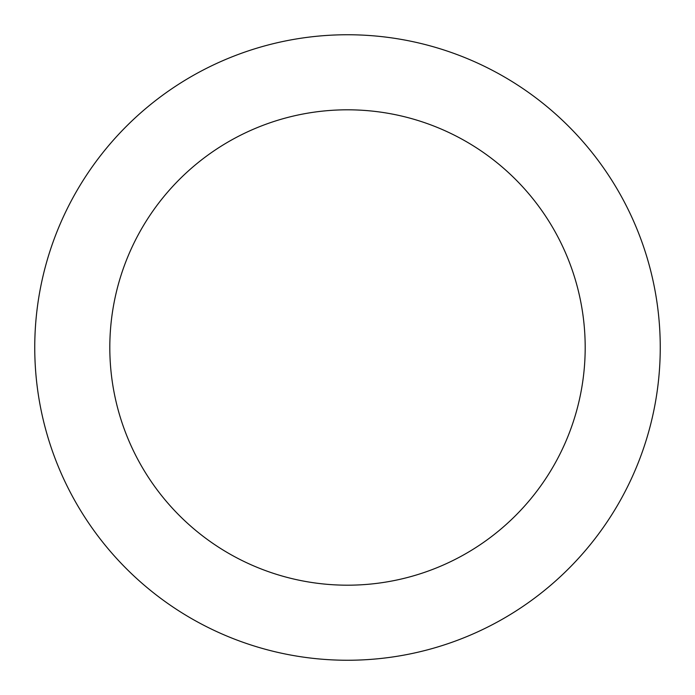<?xml version="1.0" encoding="UTF-8"?>
<svg xmlns="http://www.w3.org/2000/svg" width="695" height="695" viewBox="0 0 695 695"><rect width="100%" height="100%" fill="white"/><g stroke="black" fill="none" stroke-linecap="round" stroke-linejoin="round"><path stroke-width="1.04" d="M585.19 347.5A237.69 237.69 0 0 0 347.5 109.81A237.69 237.69 0 0 0 109.81 347.5A237.69 237.69 0 0 0 347.5 585.19A237.69 237.69 0 0 0 585.19 347.5M34.75 347.5A312.75 312.75 0 0 1 347.5 34.75A312.75 312.75 0 0 1 660.25 347.5A312.75 312.75 0 0 1 347.5 660.25A312.75 312.75 0 0 1 34.75 347.5"/></g></svg>
